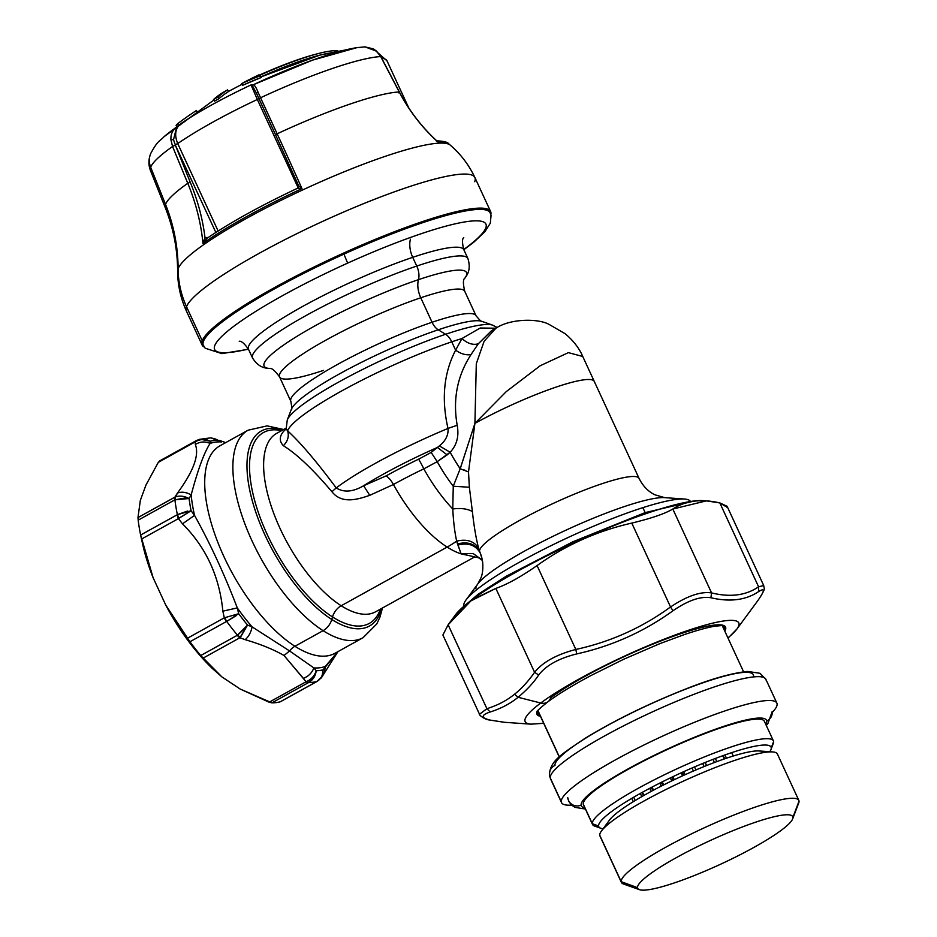 <?xml version="1.0" encoding="UTF-8"?>
<svg xmlns="http://www.w3.org/2000/svg" width="937" height="937" viewBox="0 0 937 937"><rect width="100%" height="100%" fill="white"/><g stroke="black" fill="none" stroke-linecap="round" stroke-linejoin="round"><path stroke-width="1.41" d="M239.216 341.244C241.383 340.881 244.475 343.563 248.504 349.29A118.612 17.944 -24.8 0 1 300.25 307.793A118.612 17.944 -24.8 0 1 412.713 257.335A118.612 17.944 -24.8 0 1 463.85 249.781L467.891 258.518C471.908 271.367 465.502 276.72 464.787 278.301A111.491 16.866 155.2 0 0 418.464 279.659A111.491 16.866 155.2 0 0 301.667 333.49A111.491 16.866 155.2 0 0 269.575 368.475L269.61 368.487C267.959 368.007 259.725 369.412 252.545 358.016A118.612 17.944 -24.8 0 1 304.291 316.519A118.612 17.944 -24.8 0 1 416.754 266.061A14.231 8.187 71.4 0 1 418.464 279.659A18.974 10.916 -108.6 0 0 420.76 297.779A102.004 15.437 -24.8 0 1 464.74 291.29C462.96 283.63 462.995 279.285 464.822 278.254L464.787 278.301A111.491 16.866 155.2 0 0 418.464 279.659A14.231 8.187 -108.6 0 0 416.754 266.061L412.713 257.335L416.754 266.061A118.612 17.944 -24.8 0 1 467.891 258.518A118.612 17.944 155.2 0 0 416.754 266.061A118.612 17.944 155.2 0 0 304.291 316.519A118.612 17.944 155.2 0 0 252.545 358.016L248.504 349.29A118.612 17.944 -24.8 0 1 300.25 307.793A118.612 17.944 -24.8 0 1 412.713 257.335A18.974 10.916 71.4 0 1 410.429 239.204A18.974 10.916 -108.6 0 0 412.713 257.335A118.612 17.944 -24.8 0 1 463.85 249.781C462.105 242.999 462.07 238.912 463.745 237.494M323.523 370.373A102.004 15.437 -24.8 0 1 279.542 376.861A102.004 15.437 -24.8 0 1 324.05 341.173A102.004 15.437 -24.8 0 1 420.76 297.779A18.974 10.916 71.4 0 1 418.464 279.659A111.491 16.866 155.2 0 0 301.667 333.49A111.491 16.866 155.2 0 0 269.575 368.475C271.531 367.749 274.857 370.548 279.542 376.861A102.004 15.437 -24.8 0 1 324.05 341.173A102.004 15.437 -24.8 0 1 420.76 297.779A102.004 15.437 -24.8 0 1 464.74 291.29L476.043 315.757A102.004 15.437 155.2 0 0 432.062 322.258L420.76 297.779L432.062 322.258A102.004 15.437 155.2 0 0 335.352 365.653A102.004 15.437 155.2 0 0 290.845 401.329L279.542 376.861M432.062 322.258A14.231 8.187 -108.6 0 0 438.223 329.801A106.174 16.07 -24.8 0 1 481.829 321.332C482.005 322.457 480.072 320.595 476.043 315.757A102.004 15.437 155.2 0 0 432.062 322.258A102.004 15.437 155.2 0 0 335.352 365.653A102.004 15.437 155.2 0 0 290.845 401.329C291.922 407.536 292.086 410.207 291.337 409.352A106.174 16.07 -24.8 0 1 438.223 329.801A14.231 8.187 71.4 0 1 432.062 322.258M497.207 327.517L492.604 325.151A114.443 17.311 155.2 0 0 445.602 334.275L438.223 329.801A106.174 16.07 -24.8 0 1 481.829 321.332L492.604 325.151A114.443 17.311 -24.8 0 0 445.602 334.275A114.443 17.311 155.2 0 0 287.272 420.022A114.443 17.311 -24.8 0 1 445.602 334.275A14.231 8.187 71.4 0 1 451.751 341.829A14.231 8.187 -108.6 0 0 445.602 334.275L438.223 329.801A106.174 16.07 -24.8 0 0 291.337 409.352L287.272 420.022L286.043 429.814M639.245 479.041A87.773 13.282 155.2 0 0 639.069 478.397A87.773 13.282 155.2 0 0 556.637 501.857A87.773 13.282 155.2 0 0 479.51 551.085L478.502 547.911C475.961 537.908 473.923 525.786 472.389 511.579L469.367 487.252L453.262 486.233L452.77 508.978C453.403 521.511 454.703 532.239 456.682 541.129A102.004 72.29 122.5 0 1 447.148 547.079A102.004 43.828 -119 0 1 393.435 484.499A14.231 6.114 61 0 0 386.138 475.891A14.231 6.114 -119 0 1 393.435 484.488L369.764 495.333C358.836 499.011 342.087 504.774 331.944 491.738C312.946 469.343 296.76 453.988 283.361 445.684C279.249 441.315 279.273 436.607 283.407 431.582L286.125 428.783L283.407 431.582C279.273 436.607 279.249 441.315 283.361 445.684C287.811 441.245 289.228 436.291 287.612 430.833L286.125 428.748L287.612 430.833A118.612 17.944 -24.8 0 1 451.751 341.829A118.612 17.944 155.2 0 0 287.612 430.833C289.228 436.291 287.811 441.245 283.361 445.684C296.76 453.988 312.946 469.343 331.944 491.738L336.219 487.908C316.378 461.297 300.18 442.276 287.612 430.833C300.18 442.276 316.378 461.297 336.219 487.908A118.612 17.944 -24.8 0 1 448.003 428.432A118.612 17.944 155.2 0 0 336.219 487.908L331.944 491.738C342.087 504.774 358.836 499.011 369.764 495.333L363.603 485.741C352.933 491.995 343.809 492.71 336.219 487.908C343.809 492.71 352.933 491.995 363.603 485.741A111.491 16.866 -24.8 0 1 437.427 447.429A111.491 16.866 155.2 0 0 363.603 485.741L369.764 495.333L393.435 484.488A100.681 15.238 -24.8 0 1 423.805 468.863L437.204 461.683L431.161 452.43L418.605 459.189A107.614 16.28 155.2 0 0 386.126 475.891A107.614 16.28 155.2 0 1 418.616 459.189A14.231 1.347 -115.6 0 1 423.805 468.863L437.204 461.683L431.161 452.43L437.427 447.429L447.148 454.89L450.135 452.255C456.834 445.169 459.189 436.173 457.197 425.269C452.665 399.326 457.279 375.76 471.03 354.573C466.181 355.428 461.051 353.963 455.616 350.18L451.751 341.829A118.612 17.944 -24.8 0 1 461.964 338.538A118.612 17.944 155.2 0 0 451.751 341.829L455.616 350.18C461.051 353.963 466.181 355.428 471.03 354.573L478.257 343.82C472.88 345.284 467.446 343.516 461.964 338.538L480.224 328.009L495.931 328.219L480.224 328.009L461.964 338.538L455.616 350.18C443.798 372.961 441.268 399.045 448.003 428.432L457.197 425.269L448.003 428.432C448.565 434.991 445.684 440.8 439.371 445.895L431.161 452.43L418.605 459.189M491.62 330.597L478.257 343.82C472.88 345.284 467.446 343.516 461.964 338.538L455.616 350.18C443.798 372.961 441.268 399.045 448.003 428.432C448.565 434.991 445.684 440.8 439.371 445.895L450.135 452.255L439.371 445.895L437.427 447.429L447.148 454.89L437.204 461.683A90.631 38.944 61 0 0 453.262 486.233L460.172 468.758A87.773 37.714 -119 0 1 450.135 452.255C456.834 445.169 459.189 436.173 457.197 425.269C452.665 399.326 457.279 375.76 471.03 354.573M386.138 475.891L363.603 485.741M594.433 382.062A87.773 13.282 155.2 0 0 594.245 381.406A87.773 13.282 155.2 0 0 474.918 423.372L506.214 391.654L540.169 365.758L568.384 352.64L582.744 356.47L639.069 478.397A87.773 13.282 155.2 0 0 556.637 501.857A87.773 13.282 155.2 0 0 479.51 551.085C474.907 543.776 467.575 541.399 457.514 543.94L456.682 541.129C466.603 538.81 473.876 541.059 478.502 547.911C475.961 537.908 473.923 525.786 472.389 511.579L469.367 487.252L468.512 471.932L474.918 423.372L476.301 363.685L484.101 341.302L495.896 328.243L484.101 341.302L476.301 363.685L474.918 423.372L460.172 468.758L468.512 471.932L474.918 423.372L460.208 468.758A87.773 37.714 -119 0 1 450.135 452.255L437.204 461.683A90.631 38.944 61 0 0 453.262 486.233L460.172 468.758M478.257 343.82L491.82 330.492M474.918 423.372A87.773 13.282 -24.8 0 1 594.245 381.406M464.049 469.917L465.256 470.374M468.488 471.932L469.367 487.252L453.262 486.233L452.77 508.978C460.945 507.901 467.481 508.756 472.389 511.579C467.481 508.756 460.945 507.901 452.77 508.978A95.855 41.181 -119 0 1 423.805 468.863A95.855 41.181 61 0 0 452.77 508.978C453.403 521.511 454.703 532.239 456.682 541.129C466.603 538.81 473.876 541.059 478.502 547.911M479.51 551.085L480.318 553.217C475.926 545.205 468.441 542.464 457.865 545.018C468.441 542.464 475.926 545.205 480.318 553.217L479.51 551.085C474.907 543.776 467.575 541.399 457.514 543.94L461.121 553.872L473.068 553.486L482.309 560.115L473.068 553.486L461.121 553.872A102.004 43.828 61 0 1 447.148 547.079L341.197 605.747L447.148 547.079A102.004 72.29 -57.5 0 0 456.682 541.129L461.121 553.872A102.004 43.828 -119 0 1 447.148 547.079A102.004 43.828 61 0 1 393.435 484.499A100.681 15.238 -24.8 0 1 423.805 468.863M482.087 559.061L480.318 553.217A37.96 37.468 173.6 0 1 482.719 562.786A37.96 37.468 -6.4 0 0 480.318 553.217L482.145 559.237M475.891 588.682A106.748 16.152 -24.8 0 1 477.776 583.997A106.748 16.152 -24.8 0 1 566.241 530.037A106.748 16.152 -24.8 0 1 664.661 497.641L654.893 494.795C648.217 491.585 642.946 486.116 639.069 478.397M276.755 433.316A102.004 43.828 -119 0 0 273.745 513.347A102.004 43.828 -119 0 0 341.197 605.747A14.231 10.084 -57.5 0 0 332.506 616.944A109.125 46.885 61 0 1 254.688 500.627A109.125 46.885 61 0 1 281.592 430.645A109.125 46.885 61 0 0 254.688 500.627A109.125 46.885 61 0 0 332.506 616.944A14.231 10.084 122.5 0 1 341.197 605.747A102.004 43.828 -119 0 0 375.596 611.791A102.004 43.828 -119 0 1 341.197 605.747A102.004 43.828 -119 0 1 273.745 513.347A102.004 43.828 -119 0 1 276.755 433.316L286.066 428.162M461.121 553.872L474.52 556.812M690.3 501.201A124.785 18.881 155.2 0 0 684.443 499.034A124.785 18.881 155.2 0 0 642.876 507.655A124.785 18.881 155.2 0 0 466.017 599.961A124.785 18.881 155.2 0 0 463.803 605.454A124.785 18.881 155.2 0 0 463.862 605.829A124.785 18.881 -24.8 0 1 463.803 605.454A124.785 18.881 -24.8 0 1 524.146 559.612A124.785 18.881 -24.8 0 1 642.876 507.655L645.16 512.609L642.876 507.655A124.785 18.881 -24.8 0 1 690.3 501.201M481.36 556.309L482.719 562.786C483.398 573.292 480.986 577.497 480.974 577.848L477.776 583.997A106.748 16.152 -24.8 0 1 566.241 530.037A106.748 16.152 -24.8 0 1 664.661 497.641L684.443 499.034M332.506 616.944A109.125 46.885 61 0 0 380.422 609.109A109.125 46.885 61 0 1 332.506 616.944L331.78 619.474A111.491 47.904 -119 0 1 251.584 498.121A111.491 47.904 -119 0 1 282.857 429.942A111.491 47.904 61 0 0 251.584 498.121A111.491 47.904 61 0 0 331.78 619.474L332.506 616.944M381.687 608.418A111.491 47.904 -119 0 1 331.78 619.474A14.231 10.084 122.5 0 1 323.089 630.671A118.612 50.961 -119 0 1 244.651 523.233A118.612 50.961 -119 0 1 248.153 430.177A118.612 50.961 61 0 0 244.651 523.233A118.612 50.961 61 0 0 323.089 630.671A14.231 10.084 -57.5 0 0 331.78 619.474A111.491 47.904 61 0 0 381.687 608.418M245.541 627.895L237.471 635.181A135.221 58.106 -119 0 1 226.707 621.418L238.677 613.723L225.032 617.612L238.677 613.723L237.295 607.926L222.854 611.158C219.481 576.454 206.035 547.36 182.504 523.842L194.533 515.373L191.101 510.77A128.1 55.037 -119 0 1 189.087 498.519L191.16 494.935C186.252 492.101 181.673 491.48 177.433 493.085C193.479 471.299 199.44 455.101 195.329 444.489C200.049 441.585 204.98 441.222 210.134 443.424L210.181 441.233A128.1 55.037 -119 0 1 217.044 440.331L221.577 441.936A125.734 54.018 61 0 0 210.134 443.424C204.348 452.044 198.023 469.226 191.16 494.935A125.734 54.018 61 0 0 194.533 515.373C210.356 543.882 224.611 574.732 237.295 607.926A125.734 54.018 61 0 0 252.123 626.876L289.58 650.946A14.231 10.084 122.5 0 1 294.921 646.272A118.612 50.961 -119 0 0 334.919 653.3L363.076 637.699A118.612 50.961 -119 0 1 323.089 630.671L294.921 646.272A118.612 50.961 -119 0 1 216.482 538.822A118.612 50.961 -119 0 1 219.996 445.778A118.612 50.961 -119 0 0 216.482 538.822A118.612 50.961 -119 0 0 294.921 646.272L323.089 630.671A118.612 50.961 61 0 0 363.076 637.699L376.791 623.913L379.965 617.085L382.495 607.972M334.919 653.3A118.612 50.961 -119 0 1 294.921 646.272A14.231 10.084 -57.5 0 0 289.58 650.946L313.86 667.917A125.734 54.018 61 0 0 325.303 666.43L337.753 651.73L323.078 669.826A128.1 55.037 -119 0 1 316.226 670.716L313.86 667.917A125.734 54.018 61 0 0 325.303 666.43L324.401 673.012L321.965 676.912L323.265 672.942M215.1 438.856L221.577 441.936A125.734 54.018 61 0 0 210.134 443.424C204.98 441.222 200.049 441.585 195.329 444.489C199.44 455.101 193.479 471.299 177.433 493.085L174.903 497.125A9.487 4.076 61 0 0 174.692 499.936L175.547 496.856C179.799 495.497 184.308 496.048 189.087 498.531C184.308 496.048 179.799 495.497 175.547 496.856L177.433 493.085C181.673 491.48 186.252 492.101 191.16 494.935A125.734 54.018 61 0 0 194.533 515.373L182.504 523.842L178.44 518.606L191.101 510.77L179.049 518.091L177.374 514.659A135.221 58.106 -119 0 1 174.926 499.819L185.456 497.934M221.577 441.936L219.445 440.402L225.665 442.627M289.58 650.946L284.028 655.502C273.358 649.4 260.404 644.129 245.166 639.678C248.715 636.563 251.034 632.299 252.123 626.876L289.58 650.946L313.86 667.917C311.998 672.836 308.519 676.327 303.401 678.388L284.028 655.502L289.58 650.946M247.555 625.073A128.1 55.037 -119 0 1 238.666 613.712A128.1 55.037 61 0 0 247.555 625.073L252.123 626.876C251.034 632.299 248.715 636.563 245.166 639.678L239.884 637.757L247.555 625.073M236.054 615.773L226.707 621.418A135.221 58.106 61 0 0 237.471 635.181L200.741 655.537L237.248 635.321A9.487 4.076 61 0 0 239.884 637.757L240.446 637.301L237.471 635.181L247.555 625.061L240.446 637.301L237.248 635.321A9.487 4.076 61 0 0 239.884 637.757L202.954 658.207L239.884 637.757L245.166 639.678C260.404 644.129 273.358 649.4 284.028 655.502L306.071 681.761L269.142 702.211L240.188 689.046L221.905 676.901L200.741 655.537A135.221 58.106 -119 0 1 189.942 641.74L226.461 621.524L189.942 641.74L187.365 638.284L224.294 617.834A9.487 4.076 61 0 0 226.461 621.524L225.032 617.612L224.294 617.834L187.365 638.284L165.779 605.138L153.118 577.731L141.522 539.056L178.44 518.606L182.504 523.842C206.035 547.36 219.481 576.454 222.854 611.158L224.294 617.834A9.487 4.076 61 0 0 226.461 621.524L225.032 617.612L224.294 617.834L222.854 611.158L237.295 607.926A125.734 54.018 61 0 0 252.123 626.876M337.976 651.602L324.448 672.93L325.303 666.43M187.646 511.016L177.374 514.659L191.101 510.77A128.1 55.037 61 0 1 189.087 498.519L174.926 499.819L175.547 496.856L137.973 517.575L140.339 500.358L145.949 485.097L158.306 462.351L195.938 441.468C200.6 438.984 205.355 438.914 210.181 441.233C205.344 438.914 200.6 438.996 195.938 441.468L200.061 439.195M195.329 444.489L195.236 441.901L195.329 444.489M206.96 439.629L199.358 439.371L196.196 440.683A9.487 4.076 61 0 0 195.236 441.901L160.051 460.758L158.306 462.351L145.949 485.097L140.339 500.358L137.973 517.575L174.903 497.125A9.487 4.076 61 0 0 174.692 499.936L174.926 499.819A135.221 58.106 61 0 0 177.374 514.659L177.152 514.811A9.487 4.076 61 0 0 178.44 518.606L141.522 539.056L140.632 535.027L177.152 514.811A9.487 4.076 61 0 0 178.44 518.606M211.247 437.93L217.044 440.331A128.1 55.037 61 0 0 210.181 441.222L200.085 439.184M321.016 678.154L321.965 676.901M306.071 681.761A9.487 4.076 61 0 0 308.437 682.64L271.917 702.855L269.142 702.211L306.071 681.761A9.487 4.076 61 0 0 308.437 682.64L308.671 682.511C312.993 679.993 315.511 676.057 316.226 670.716A128.1 55.037 61 0 0 323.089 669.826C323.078 675.073 321.04 678.938 316.987 681.433A135.221 58.106 -119 0 1 308.671 682.511L306.821 681.433C311.576 679.161 314.715 675.589 316.226 670.716C314.715 675.589 311.576 679.161 306.821 681.433L306.071 681.761L303.401 678.388C308.519 676.327 311.998 672.836 313.86 667.917M211.27 667.425A123.356 52.999 -119 0 1 165.779 605.138L189.942 641.74A135.221 58.106 61 0 0 200.741 655.537L212.125 668.268L221.905 676.901L240.188 689.046L271.917 702.855A135.221 58.106 61 0 0 280.257 701.778L316.765 681.562A9.487 4.076 61 0 0 317.163 681.398L280.257 701.778A135.221 58.106 -119 0 1 271.917 702.855L308.671 682.511L315.418 674.347M179.049 518.091L177.374 514.659L140.632 535.027A135.221 58.106 -119 0 1 138.184 520.152L174.692 499.936L138.184 520.152L137.973 517.575L138.184 520.152A135.221 58.106 61 0 0 140.632 535.027L153.118 577.731A123.356 52.999 -119 0 1 142.084 541.516M196.407 440.589A9.487 4.076 61 0 0 196.196 440.683A9.487 4.076 61 0 0 195.236 441.901M195.938 441.468L196.805 440.402M196.243 440.659A9.487 4.076 61 0 0 196.184 440.695L159.653 460.922M210.403 437.895L214.491 438.598L217.044 440.331L214.292 438.68M322.75 673.398L323.078 669.826L321.93 676.959L316.987 681.433L321.04 677.568M306.821 681.433L308.671 682.511A135.221 58.106 61 0 0 316.987 681.433L316.765 681.562A9.487 4.076 61 0 0 317.151 681.398A9.487 4.076 61 0 0 317.303 681.304M317.151 681.398A9.487 4.076 61 0 0 317.198 681.375L280.608 701.637M212.008 668.151L210.368 666.535A123.356 52.999 -119 0 1 165.779 605.138L153.118 577.731A123.356 52.999 -119 0 1 142.682 544.315L141.218 537.721M150.576 153.797A18.974 18.529 21.1 0 0 150.564 153.832A18.974 18.529 21.1 0 0 150.67 167.231A132.644 20.075 155.2 0 0 150.47 170.557A132.644 20.075 -24.8 0 1 150.67 167.231L165.521 204.36A134.764 20.391 155.2 0 0 165.31 207.745A134.764 20.391 155.2 0 1 165.521 204.36L150.67 167.231A18.974 18.529 -158.9 0 1 150.564 153.832C148.421 159.606 148.386 165.181 150.47 170.557L165.31 207.745C173.427 228.253 177.526 249.359 177.62 271.086A150.517 22.781 -24.8 0 1 178.112 268.708A150.517 22.781 -24.8 0 1 310.908 186.158A150.517 22.781 -24.8 0 1 450.24 145.106L448.928 143.982A149.791 22.664 155.2 0 0 437.942 141.991A180.349 167.723 88 0 1 399.244 91.943A134.764 20.391 155.2 0 0 277.153 133.792A134.764 20.391 155.2 0 1 399.232 91.943L380.703 56.583A132.644 20.075 155.2 0 0 260.556 97.764L257.851 91.779C256.152 87.446 254.606 85.115 253.224 84.787L251.034 84.916C221.823 98.748 198.129 111.866 179.963 124.27L163.963 136.779A119.678 18.108 -24.8 0 1 175.887 127.619C172.232 130.723 170.593 134.823 170.944 139.906L172.56 146.5L187.775 183.289A134.764 20.391 155.2 0 0 165.521 204.36A180.291 176.074 -158.9 0 1 178.112 268.72A180.291 176.074 21.1 0 0 165.521 204.36A134.764 20.391 155.2 0 1 187.763 183.289L172.56 146.5L175.324 145.094L190.234 182.211L187.775 183.289A180.349 136.17 -125 0 1 202.942 243.444A180.349 136.17 55 0 0 187.775 183.289L190.234 182.211L175.324 145.094L215.85 232.435L175.324 145.094L172.56 146.5L170.944 139.906L173.568 139.496L170.944 139.906C170.593 134.823 172.232 130.723 175.887 127.619L179.963 124.27A114.864 17.381 -24.8 0 1 251.034 84.916L257.335 99.486A128.1 19.384 155.2 0 0 177.725 143.572C174.399 135.478 175.149 129.048 179.963 124.27M242.484 85.349L261.4 77.42L260.58 75.651L261.4 77.42A370.08 331.698 83.2 0 0 242.484 85.349L241.676 83.604L242.484 85.349M260.65 77.01L319.974 55.096A89.671 13.563 155.2 0 0 267.268 74.093A89.671 13.563 155.2 0 0 261.118 76.799M363.451 47.002L356.821 47.67L312.443 60.179L253.224 84.787L251.104 84.939M318.92 53.397L313.918 54.721A85.876 12.989 -24.8 0 0 259.455 75.089A381.453 27.841 65.8 0 0 258.87 74.89A373.676 346.186 43.1 0 0 241.676 83.604A372.024 333.443 -96.8 0 1 260.58 75.651A381.453 27.841 65.8 0 0 259.842 75.253A89.671 13.563 -24.8 0 1 330.339 51.09A89.671 13.563 155.2 0 0 318.92 53.397A89.671 13.563 155.2 0 0 259.842 75.253A381.453 27.841 65.8 0 1 260.58 75.651A372.024 333.443 -96.8 0 0 241.676 83.604A373.676 346.186 -136.9 0 1 258.87 74.89A381.453 27.841 65.8 0 1 259.455 75.089A85.876 12.989 -24.8 0 1 316.401 54.065M331.148 52.847A89.671 13.563 155.2 0 0 322.715 54.428M330.339 51.09A89.671 13.563 -24.8 0 1 338.034 50.985A89.671 13.563 155.2 0 0 330.339 51.09M373.828 49.181L387.028 60.893A128.1 19.384 155.2 0 0 381.687 58.246A128.1 19.384 -24.8 0 1 387.028 60.893L408.696 107.778M172.56 146.488A132.644 20.075 155.2 0 0 150.67 167.231A132.644 20.075 -24.8 0 1 172.56 146.488M177.725 143.572L175.336 144.72L177.725 143.572L218.122 230.994L177.725 143.572A128.1 19.384 -24.8 0 1 257.335 99.486L251.034 84.916L252.416 85.689L253.224 84.787A119.678 18.108 -24.8 0 1 356.821 47.67L364.973 46.85L376.428 51.125L380.703 56.583L399.232 91.943A180.349 167.723 -92 0 0 437.942 142.002L436.888 140.96M364.926 46.85L376.428 51.125L380.703 56.583A132.644 20.075 -24.8 0 0 260.556 97.764L257.851 91.779C256.152 87.446 254.606 85.115 253.224 84.787L252.416 85.689L256.597 93.513L257.851 91.779L256.597 93.513A20.872 0.632 64.9 0 0 258.858 98.467M217.946 97.085L218.907 98.713A379.309 341.923 -126.7 0 0 214.456 101.184L213.495 99.545A381.207 343.633 53.3 0 1 217.946 97.085A381.441 164.49 -119 0 1 227.597 89.893L228.558 91.533A379.544 163.67 61 0 0 218.907 98.713L217.946 97.085A381.207 343.633 -126.7 0 0 213.495 99.545A381.441 163.307 -119 0 1 223.065 92.4A381.207 343.633 53.3 0 1 227.597 89.893A381.441 164.49 61 0 0 217.946 97.085M214.456 101.184L213.495 99.545A381.441 163.307 -119 0 1 223.065 92.4A381.207 343.633 53.3 0 1 227.597 89.893M177.597 123.719A381.418 355.978 -138.2 0 1 196.465 110.461L196.805 111.21L196.465 110.461A381.418 355.978 41.8 0 0 177.597 123.719L178.182 124.996L177.597 123.719A369.342 120.276 -111.8 0 0 176.097 125.359A369.342 120.276 68.2 0 1 177.597 123.719M176.531 126.308L176.097 125.359L176.531 126.308M173.568 139.496A20.872 15.753 -124.9 0 0 175.336 144.72A20.872 15.753 -124.9 0 1 173.568 139.496L176.496 127.725M257.335 99.486L298.177 187.868L257.335 99.486L258.858 98.526L257.335 99.486M252.416 85.689L256.597 93.513M256.293 92.833L256.562 93.442L256.293 92.833M256.586 93.477L275.607 134.928L277.141 133.792A180.349 5.364 -115.1 0 1 301.96 188.606A180.349 5.364 64.9 0 0 277.141 133.792L275.619 134.94L258.987 98.76L260.556 97.764L277.141 133.792L260.556 97.764M298.798 186.404L275.607 134.928L298.634 185.69L301.96 188.606A149.791 22.664 155.2 0 0 202.942 243.444L204.98 237.541C202.708 218.953 197.789 200.518 190.234 182.211M202.064 344.933L186.334 310.873C180.595 298.2 177.69 284.942 177.62 271.086A150.517 22.781 -24.8 0 1 178.112 268.708A150.517 22.781 -24.8 0 1 310.908 186.158A150.517 22.781 -24.8 0 1 450.24 145.106C460.746 154.148 468.968 164.959 474.883 177.526A158.939 24.046 155.2 0 0 331.675 217.302A158.939 24.046 155.2 0 0 186.51 306.704A158.939 24.046 155.2 0 0 186.322 310.861A158.939 24.046 -24.8 0 1 186.51 306.704A94.895 92.669 -158.9 0 1 178.112 268.72A94.895 92.669 21.1 0 0 186.51 306.704L202.24 340.763A158.939 24.046 155.2 0 0 202.064 344.933A158.939 24.046 155.2 0 0 204.254 347.03A158.939 24.046 -24.8 0 1 202.24 340.763L186.51 306.704A158.939 24.046 -24.8 0 1 331.733 217.279A158.939 24.046 -24.8 0 1 474.895 177.538L490.637 211.598A158.939 24.046 155.2 0 0 347.463 251.339A158.939 24.046 155.2 0 0 202.24 340.763A158.939 24.046 -24.8 0 1 355.966 247.579A158.939 24.046 -24.8 0 1 490.824 214.62A158.939 24.046 155.2 0 0 490.637 211.598M437.942 141.991L436.15 140.843C443.482 141.054 447.734 142.096 448.928 143.982A149.791 22.664 155.2 0 0 437.942 141.991L436.279 140.491M364.962 46.85L373.371 48.923L376.58 51.172L380.855 56.618L399.373 91.978L398.412 92.845M437.263 141.3C421.919 127.268 409.293 110.835 399.373 91.978L399.232 91.943M474.719 181.708A158.939 24.046 155.2 0 0 474.883 177.526M297.708 188.196L298.634 185.69L301.96 188.606L297.708 188.196L301.96 188.606A149.791 22.664 155.2 0 0 202.942 243.444L206.854 238.513L202.942 243.444L204.98 237.541L206.854 238.513L204.98 237.541L208.002 237.506L204.98 237.541M437.064 141.03L437.755 141.663M206.69 238.607L206.175 238.888C229.612 222.854 260.123 205.941 297.732 188.161L298.2 184.718M248.492 349.255L221.893 353.612L205.156 348.213L202.931 344.535A157.99 23.905 -24.8 0 1 343.551 253.259L343.938 254.114A157.99 23.905 155.2 0 0 203.329 345.39A157.99 23.905 -24.8 0 1 343.938 254.114L343.551 253.259A157.99 23.905 -24.8 0 1 489.77 211.996L490.168 212.851A157.99 23.905 155.2 0 0 343.938 254.114L347.639 263.121A149.44 22.617 155.2 0 0 225.77 332.729A149.44 22.617 155.2 0 0 248.375 349.021A149.44 22.617 -24.8 0 1 225.77 332.729A149.44 22.617 -24.8 0 1 347.639 263.121L343.938 254.114A157.99 23.905 -24.8 0 1 490.168 212.851L491.047 215.58L490.297 223.229L484.792 231.849L473.794 242.191L463.838 249.746M463.733 249.511A149.44 22.617 155.2 0 0 469.425 221.273A149.44 22.617 155.2 0 0 347.639 263.121A149.44 22.617 -24.8 0 1 469.425 221.273A149.44 22.617 -24.8 0 1 463.733 249.511M646.682 513.406A2.378 1.37 -108.6 0 0 645.148 512.609A2.378 1.37 71.4 0 1 646.682 513.406M724.793 631.128A103.913 15.73 155.2 0 0 723.633 625.483A103.913 15.73 155.2 0 1 724.793 631.128M547.899 701.813A11.385 9.159 -126.7 0 1 540.754 703.019A117.664 17.803 -24.8 0 1 671.173 636.469A117.664 17.803 -24.8 0 1 736.939 628.996A117.664 17.803 155.2 0 0 671.173 636.469A117.664 17.803 155.2 0 0 540.754 703.019A11.385 9.159 53.3 0 0 547.899 701.813A11.385 9.159 53.3 0 0 550.663 697.807A103.913 15.73 155.2 0 1 646.647 646.694A103.913 15.73 155.2 0 1 723.434 625.412L715.001 626.174C707.283 627.485 696.964 630.32 684.033 634.689L659.683 643.707L623.819 659.203L590.825 675.612C572.495 685.427 558.183 694.165 547.899 701.813C540.731 707.494 537.053 710.832 536.866 711.851L536.983 711.558M536.913 711.757A103.913 15.73 155.2 0 0 540.45 716.301A103.913 15.73 155.2 0 1 536.913 711.757M504.422 722.298L490.028 720.073C480.915 717.777 480.974 715.083 490.203 711.979C500.885 708.606 510.185 703.71 518.102 697.28L540.754 703.019A117.664 17.803 155.2 0 0 530.963 724.16A117.664 17.803 -24.8 0 1 540.754 703.019L518.102 697.28C526.957 689.855 533.821 682.429 538.67 675.003C546.095 665.411 558.792 658.383 576.747 653.921C611.884 646.108 643.977 631.725 673 610.748C688.121 600.371 700.747 596.037 710.902 597.747C730.052 602.21 745.969 600.148 758.689 591.552C764.955 587.71 764.897 590.404 758.501 599.645L756.417 602.55M727.908 637.874A117.664 17.803 155.2 0 0 736.939 628.996L728.026 638.132M758.689 591.552L758.595 586.808L763.714 585.52L758.595 586.808L758.689 591.552C745.969 600.148 730.052 602.21 710.902 597.747L711.57 592.91C730.31 597.501 745.981 595.463 758.595 586.808L719.839 502.923L727.1 506.285L763.702 585.496C764.006 589.314 766.302 587.358 759.146 598.72L758.501 599.645C764.897 590.404 764.955 587.71 758.689 591.552M673 610.748L670.541 606.977C687.067 595.967 700.747 591.27 711.57 592.91L710.902 597.747C700.747 596.037 688.121 600.371 673 610.748C643.977 631.725 611.884 646.108 576.747 653.921L575.822 649.458C610.456 641.915 642.021 627.755 670.541 606.977L673 610.748M538.67 675.003L534.594 672.297C542.71 662.166 556.449 654.553 575.822 649.458L576.747 653.921C558.792 658.383 546.095 665.411 538.67 675.003C533.821 682.429 526.957 689.855 518.102 697.28L514.507 694.258C521.429 688.8 528.117 681.48 534.594 672.297L538.67 675.003M490.203 711.979L486.9 708.677C497.535 705.385 506.73 700.571 514.507 694.258L518.102 697.28C510.185 703.71 500.885 708.606 490.203 711.979L486.9 708.677C497.535 705.385 506.73 700.571 514.507 694.258C521.429 688.8 528.117 681.48 534.594 672.297L495.837 588.401C506.94 584.571 520.691 576.958 537.065 565.573L575.822 649.458C610.456 641.915 642.021 627.755 670.541 606.977L631.784 523.092C651.274 518.395 664.942 513.71 672.813 509.025L711.57 592.91C730.31 597.501 745.981 595.463 758.595 586.808L719.839 502.923C701.227 498.613 685.556 500.639 672.813 509.025L711.57 592.91C700.747 591.27 687.067 595.967 670.541 606.977L631.784 523.092C597.279 530.904 565.702 545.065 537.065 565.573L575.822 649.458C556.449 654.553 542.71 662.166 534.594 672.297L495.837 588.401L471.323 600.664C463.159 606.544 455.429 614.59 448.132 624.792L486.9 708.677L479.51 714.24L442.896 635.017L448.132 624.792L486.9 708.677L479.533 714.299C478.28 714.158 483.949 719.464 489.383 719.979L504.083 722.275M538.295 713.561L538.998 713.139M724.149 626.607L722.977 627.193M449.432 623L455.323 615A141.382 21.399 -24.8 0 1 471.861 599.903L448.132 624.792M727.159 507.327L719.839 502.923L706.369 500.885L672.813 509.025C664.942 513.71 651.274 518.395 631.784 523.092C597.279 530.904 565.702 545.065 537.065 565.573C520.691 576.958 506.94 584.571 495.837 588.401L471.861 599.903A141.382 21.399 -24.8 0 1 595.136 533.446A141.382 21.399 -24.8 0 1 702.832 500.639L706.475 500.897M704.155 500.768A141.382 21.399 155.2 0 0 597.22 532.556A141.382 21.399 155.2 0 0 471.861 599.903A141.382 21.399 155.2 0 0 453.801 617.401M723.493 625.471A103.515 15.66 -24.8 0 1 724.5 630.484A103.515 15.66 -24.8 0 0 723.493 625.471M540.157 715.657A103.515 15.66 -24.8 0 1 536.995 711.64A103.515 15.66 -24.8 0 0 540.157 715.657M723.739 628.856A102.953 15.578 155.2 0 0 723.95 625.916L722.895 625.225M537.182 711.031L537.03 712.284A102.953 15.578 155.2 0 0 539.407 714.029M601.472 830.967L609.53 820.039A85.396 12.919 -24.8 0 1 610.842 818.446A85.396 12.919 -24.8 0 1 611.568 817.673A85.396 12.919 -24.8 0 1 614.473 814.944A85.396 12.919 -24.8 0 1 615.527 814.042A85.396 12.919 -24.8 0 1 619.486 810.927A85.396 12.919 -24.8 0 1 620.868 809.919A85.396 12.919 -24.8 0 1 625.811 806.476A85.396 12.919 -24.8 0 1 627.474 805.375A85.396 12.919 -24.8 0 1 633.295 801.674A85.396 12.919 -24.8 0 1 635.216 800.503A85.396 12.919 -24.8 0 1 641.81 796.626A85.396 12.919 -24.8 0 1 643.953 795.396A85.396 12.919 -24.8 0 1 651.168 791.414A85.396 12.919 -24.8 0 1 653.487 790.16A85.396 12.919 -24.8 0 1 661.217 786.143A85.396 12.919 -24.8 0 1 663.665 784.901A85.396 12.919 -24.8 0 1 671.735 780.919A85.396 12.919 -24.8 0 1 674.265 779.701A85.396 12.919 -24.8 0 1 682.534 775.848A85.396 12.919 -24.8 0 1 685.099 774.688A85.396 12.919 -24.8 0 1 693.392 771.034A85.396 12.919 -24.8 0 1 695.933 769.945A85.396 12.919 -24.8 0 1 704.097 766.56A85.396 12.919 -24.8 0 1 706.58 765.552A85.396 12.919 -24.8 0 1 714.439 762.507A85.396 12.919 -24.8 0 1 716.817 761.629A85.396 12.919 -24.8 0 1 724.231 758.97A85.396 12.919 -24.8 0 1 726.433 758.22A85.396 12.919 -24.8 0 1 733.261 756.018A85.396 12.919 -24.8 0 1 735.264 755.409A85.396 12.919 -24.8 0 1 741.366 753.699A85.396 12.919 -24.8 0 1 743.135 753.243A85.396 12.919 -24.8 0 1 748.382 752.06A85.396 12.919 -24.8 0 1 749.869 751.767A85.396 12.919 -24.8 0 1 754.18 751.134A85.396 12.919 -24.8 0 1 755.363 751.017A85.396 12.919 -24.8 0 1 758.642 750.935A85.396 12.919 -24.8 0 1 759.029 750.959L772.568 751.907A97.741 14.793 155.2 0 0 682.464 781.575A97.741 14.793 155.2 0 0 601.472 830.967A97.741 14.793 155.2 0 0 599.75 835.265A97.741 14.793 155.2 0 0 600.371 836.624M777.593 754.73A97.741 14.793 155.2 0 0 772.568 751.907M559.354 756.885L537.908 710.48L559.354 756.885M797.516 805.129A97.741 14.793 155.2 0 0 799.027 801.135A97.741 14.793 155.2 0 0 798.828 800.409A97.741 14.793 155.2 0 0 706.135 826.949A97.741 14.793 155.2 0 0 621.184 881.67L599.75 835.265A97.741 14.793 -24.8 0 1 684.701 780.544A97.741 14.793 -24.8 0 1 777.394 754.004L798.828 800.409M599.949 835.991A97.741 14.793 -24.8 0 1 599.75 835.265L621.184 881.67A97.741 14.793 155.2 0 0 621.383 882.396L599.949 835.991M639.444 889.67L623.374 883.966A97.741 14.793 -24.8 0 1 621.184 881.67A97.741 14.793 -24.8 0 1 708.372 825.93A97.741 14.793 -24.8 0 1 799.027 801.135A97.741 14.793 -24.8 0 1 798.734 802.939L792.667 818.868A85.396 12.919 155.2 0 0 792.925 817.287L799.027 801.135L792.925 817.287A85.396 12.919 155.2 0 0 713.701 838.955A85.396 12.919 155.2 0 0 637.523 887.655A85.396 12.919 155.2 0 0 639.444 889.67A85.396 12.919 155.2 0 0 720.647 864.195A85.396 12.919 155.2 0 0 792.667 818.868M621.184 881.67L637.523 887.655L621.184 881.67M723.821 756.955L724.688 758.818M592.934 791.156L593.215 791.765L592.934 791.156M731.703 752.634L733.261 756.018A85.396 12.919 155.2 0 0 726.433 758.22L724.933 754.953M722.732 755.737L724.231 758.97A85.396 12.919 155.2 0 0 716.817 761.629L715.353 758.466M712.998 759.38L714.439 762.507A85.396 12.919 155.2 0 0 706.58 765.552L705.163 762.484M702.68 763.491L704.097 766.56A85.396 12.919 155.2 0 0 695.933 769.945L694.54 766.911M691.986 768.012L693.392 771.034A85.396 12.919 155.2 0 0 685.099 774.688L683.705 771.678L685.099 774.688M681.14 772.849L682.534 775.848A85.396 12.919 155.2 0 0 674.265 779.701L672.883 776.691L674.265 779.701M670.342 777.909L671.735 780.919A85.396 12.919 155.2 0 0 663.665 784.901L662.26 781.868L663.665 784.901M661.217 786.143L659.812 783.098L661.217 786.143A85.396 12.919 155.2 0 0 653.487 790.16L652.07 787.08L653.487 790.16M651.168 791.414L649.739 788.31L651.168 791.414A85.396 12.919 155.2 0 0 643.953 795.396L642.489 792.233L643.953 795.396M641.81 796.626L640.334 793.428L641.81 796.626A85.396 12.919 155.2 0 0 635.216 800.503L633.705 797.223L635.216 800.503M633.295 801.674L631.761 798.359L633.295 801.674A85.396 12.919 155.2 0 0 627.474 805.375M625.811 806.476A85.396 12.919 155.2 0 0 620.868 809.919M619.486 810.927A85.396 12.919 155.2 0 0 615.527 814.042M614.473 814.944A85.396 12.919 155.2 0 0 611.568 817.673M610.842 818.446A85.396 12.919 155.2 0 0 609.05 820.73M758.642 750.935A85.396 12.919 155.2 0 0 755.363 751.017M754.18 751.134A85.396 12.919 155.2 0 0 749.869 751.767M748.382 752.06A85.396 12.919 155.2 0 0 743.135 753.243M741.366 753.699A85.396 12.919 155.2 0 0 735.264 755.409M642.021 792.491L643.485 795.665L642.021 792.491M651.356 787.455L652.784 790.535L651.356 787.455M661.323 782.336L662.728 785.37L661.323 782.336M671.735 777.241L673.117 780.252M682.37 772.287L683.752 775.297M792.925 817.287A85.396 12.919 -24.8 0 1 716.735 865.987A85.396 12.919 -24.8 0 1 637.523 887.655A85.396 12.919 -24.8 0 1 713.701 838.955A85.396 12.919 -24.8 0 1 792.925 817.287M753.524 675.53A109.125 16.515 -24.8 0 0 652.304 703.218A109.125 16.515 -24.8 0 0 554.962 765.447A9.487 9.37 -6.4 0 0 549.457 775.028L550.499 778.764A118.612 17.944 -24.8 0 1 550.253 777.874L561.275 801.721A118.612 17.944 155.2 0 0 561.521 802.599A118.612 17.944 155.2 0 0 571.547 805.129A118.612 17.944 -24.8 0 1 561.275 801.721L550.253 777.874A118.612 17.944 -24.8 0 1 653.358 711.464A118.612 17.944 -24.8 0 1 765.845 679.255A118.612 17.944 155.2 0 0 653.358 711.464A118.612 17.944 155.2 0 0 550.253 777.874A9.487 9.37 173.6 0 1 549.457 775.028A9.487 9.37 -6.4 0 0 550.253 777.874A118.612 17.944 155.2 0 0 550.499 778.764L561.521 802.599M772.287 712.366A118.612 17.944 155.2 0 0 777.101 703.98A118.612 17.944 155.2 0 0 776.867 703.101A118.612 17.944 155.2 0 0 664.368 735.311A118.612 17.944 155.2 0 0 561.275 801.721A118.612 17.944 -24.8 0 1 667.085 734.069A118.612 17.944 -24.8 0 1 777.101 703.98A118.612 17.944 -24.8 0 1 772.287 712.366M766.091 680.133A118.612 17.944 155.2 0 0 765.845 679.255L776.867 703.101M600.722 828.238A94.895 14.36 155.2 0 0 603.135 828.718A94.895 14.36 -24.8 0 1 598.591 826.001A94.895 14.36 155.2 0 0 600.722 828.238L594.55 826.047A99.638 15.074 -24.8 0 1 592.313 823.705L598.591 826.001A94.895 14.36 -24.8 0 1 683.249 771.889A94.895 14.36 -24.8 0 1 771.256 747.808A94.895 14.36 155.2 0 0 683.249 771.889A94.895 14.36 155.2 0 0 598.591 826.001L592.313 823.705A99.638 15.074 -24.8 0 1 681.187 766.876A99.638 15.074 -24.8 0 1 773.611 741.6L771.256 747.808L773.611 741.6A99.638 15.074 -24.8 0 1 773.306 743.451L770.975 749.565A94.895 14.36 155.2 0 0 771.256 747.808A94.895 14.36 -24.8 0 1 769.769 751.72A94.895 14.36 155.2 0 0 770.975 749.565M772.065 745.676A99.638 15.074 155.2 0 0 773.611 741.6A99.638 15.074 155.2 0 0 773.4 740.862A99.638 15.074 155.2 0 0 678.915 767.918A99.638 15.074 155.2 0 0 592.313 823.705L583.259 804.122A99.638 15.074 -24.8 0 1 669.861 748.335A99.638 15.074 -24.8 0 1 764.358 721.279L773.4 740.862M592.313 823.705A99.638 15.074 155.2 0 0 592.512 824.443L583.47 804.86A99.638 15.074 -24.8 0 1 583.259 804.122L592.313 823.705M766.724 721.033A102.004 15.437 155.2 0 0 672.098 746.918A102.004 15.437 155.2 0 0 581.104 805.094A9.487 9.37 173.6 0 1 567.74 797.633A9.487 9.37 -6.4 0 0 581.104 805.094A102.004 15.437 155.2 0 0 584.852 807.858A102.004 15.437 -24.8 0 1 581.104 805.094A102.004 15.437 -24.8 0 1 672.098 746.918A102.004 15.437 -24.8 0 1 766.724 721.033A9.487 9.37 -6.4 0 0 772.217 711.464A9.487 9.37 173.6 0 1 766.724 721.033A102.004 15.437 -24.8 0 1 765.74 724.278A102.004 15.437 155.2 0 0 766.724 721.033M582.767 356.517C579.277 348.283 573.421 340.693 565.198 333.748L548.941 324.319C537.861 318.311 510.15 318.533 495.896 328.243M491.726 330.538L496.06 328.137M481.196 556.051L481.817 557.937M482.356 560.373L478.409 557.632L473.747 556.859M375.596 611.791L474.86 556.812M466.017 599.961L477.776 583.997M219.996 445.778L248.153 430.177L267.115 425.878L283.653 429.497M199.358 439.371L210.38 437.895M150.564 153.832C158.06 139.754 159.665 141.581 163.963 136.779L213.8 100.072M228.499 91.439L241.98 84.283M319.974 55.096L356.821 47.67M694.785 500.92L645.148 512.609L572.917 541.762L506.203 576.243L478.198 594.199L460.746 609.062M543.694 723.305L530.963 724.16L503.965 722.263M756.581 602.327L736.939 628.996M743.591 671.806L722.158 625.412M559.248 756.979L537.815 710.586M592.852 791.226L593.133 791.835M549.457 775.028C549.972 760.785 561.146 754.578 584.922 738.426C614.731 720.237 648.556 703.675 686.411 688.73C711.324 678.845 731.738 673.082 747.632 671.431L759.954 673.293L765.845 679.255M772.217 711.464L767.871 723.61L766.29 725.449M585.402 809.041L574.908 807.354L571.277 804.86L568.759 801.299L567.74 797.633"/></g></svg>
